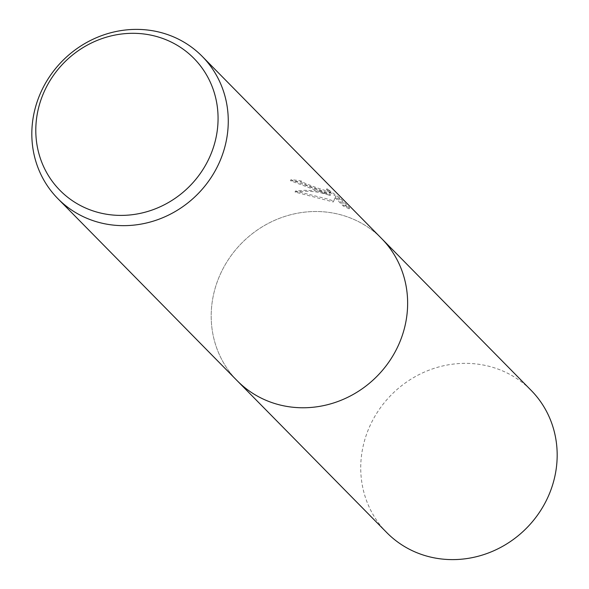 <?xml version="1.0" encoding="UTF-8"?>
<svg xmlns="http://www.w3.org/2000/svg" width="589" height="589" viewBox="0 0 589 589"><rect width="100%" height="100%" fill="white"/><g stroke="black" fill="none" stroke-linecap="round" stroke-linejoin="round"><path stroke-width="0.44" stroke-dasharray="2.94 2.21" d="M319.474 190.505L330.488 194.569L320.652 191.705L313.679 190.63L304.682 190.284L295.457 191.035L327.948 199.111L333.617 200.996L335.627 196.903L343.586 204.987L349.535 207.784L339.706 197.816L326.917 188.716L330.694 192.205L316.838 187.825L304.616 183.113L301.193 180.978A101.337 94.917 -44.6 0 0 290.885 179.711L319.474 190.505M381.915 238.847L381.613 238.538A101.33 94.917 135.4 0 0 344.469 215.883A101.33 94.917 135.4 0 0 228.083 260.043A101.33 94.917 135.4 0 0 237.212 380.744A101.337 94.917 135.4 0 1 228.083 260.043A101.337 94.917 135.4 0 1 344.469 215.883A101.337 94.917 135.4 0 1 381.613 238.538A101.33 94.917 135.4 0 1 390.743 359.246A101.33 94.917 135.4 0 1 274.356 403.399M349.144 208.815L343.21 205.988L335.251 197.904L333.249 201.983L295.067 192.066C307.613 190.313 319.297 191.477 330.12 195.563L290.502 180.727A100.27 93.923 135.4 0 1 300.817 181.972L304.241 184.099L320.718 190.328L330.319 193.207L326.542 189.717L339.323 198.846L349.144 208.815L349.535 207.784M300.817 181.972L301.193 180.978M330.12 195.563L330.488 194.569M295.067 192.066L295.457 191.035M333.249 201.983L333.617 200.996M335.251 197.904L335.627 196.903M343.21 205.988L343.586 204.987M339.323 198.846L339.706 197.816M326.542 189.717L326.917 188.716M290.502 180.727L290.885 179.711M386.759 532.589A101.337 94.917 135.4 0 1 377.623 411.88A101.337 94.917 135.4 0 1 494.009 367.72A101.337 94.917 135.4 0 1 531.153 390.374M330.694 192.205L330.319 193.207"/><path stroke-width="0.88" d="M165.097 33.757A101.337 94.917 135.4 0 1 202.241 56.411A101.337 94.917 135.4 0 1 211.377 177.12A101.337 94.917 135.4 0 1 94.991 221.28A101.337 94.917 135.4 0 1 57.847 198.626A101.337 94.917 135.4 0 1 48.718 77.917A101.337 94.917 135.4 0 1 165.097 33.757M202.241 56.411L381.613 238.538A101.337 94.917 135.4 0 1 390.743 359.246A101.337 94.917 135.4 0 1 274.356 403.399A101.337 94.917 135.4 0 1 237.212 380.752L57.847 198.626M159.457 37.365A94.019 88.063 135.4 0 1 212.069 151.226A94.019 88.063 135.4 0 1 94.409 211.348A94.019 88.063 135.4 0 1 41.797 97.487A94.019 88.063 135.4 0 1 159.457 37.365M381.915 238.847L531.153 390.374A101.337 94.917 135.4 0 1 540.282 511.083A101.337 94.917 135.4 0 1 423.903 555.243A101.337 94.917 135.4 0 1 386.759 532.589L237.522 381.061M274.356 403.399A101.33 94.917 135.4 0 1 237.212 380.744"/></g></svg>
